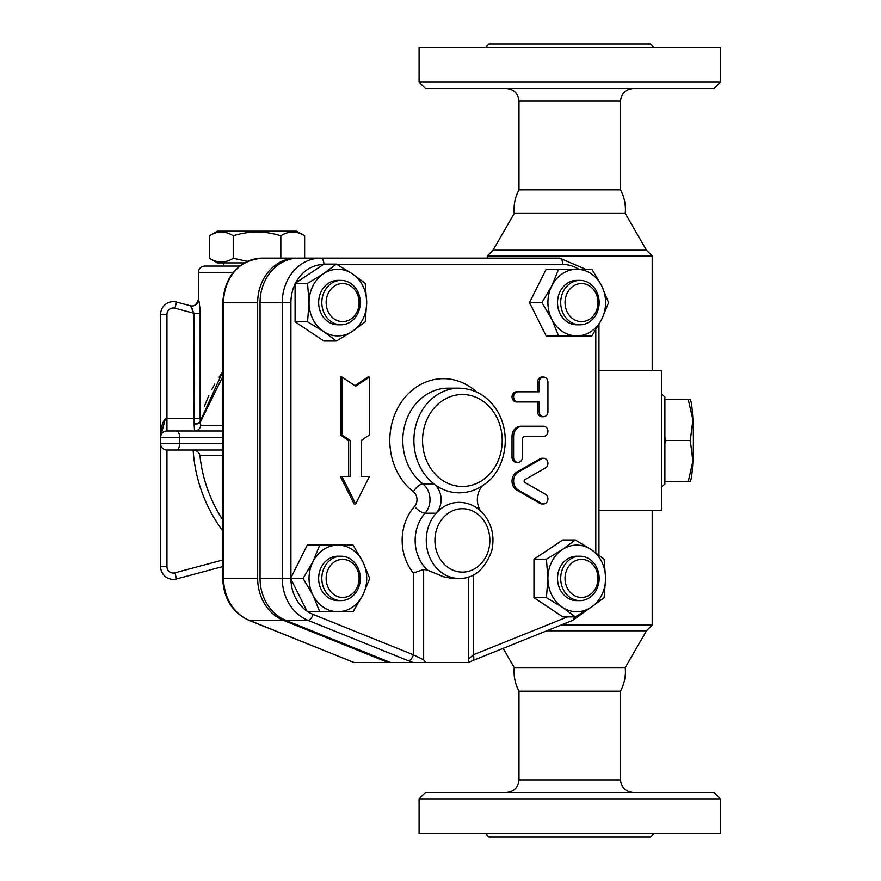<?xml version="1.0" encoding="UTF-8"?>
<svg xmlns="http://www.w3.org/2000/svg" width="881" height="881" viewBox="0 0 881 881"><rect width="100%" height="100%" fill="white"/><g stroke="black" fill="none" stroke-linecap="round" stroke-linejoin="round"><path stroke-width="1.32" d="M633.175 792.548C625.521 791.744 621.292 787.515 620.488 779.861L620.488 691.189L518.997 691.189C515.066 683.788 513.48 675.914 514.24 667.567L625.246 667.567C626.006 675.914 624.42 683.788 620.488 691.189M714.051 792.548L425.435 792.548L419.092 798.891L720.394 798.891L714.051 792.548M485.695 833.778L488.867 836.95L650.619 836.95L653.79 833.778M720.394 798.891L720.394 833.778L419.092 833.778L419.092 798.891M506.311 88.452C514.008 89.212 518.237 93.441 518.997 101.139L620.488 101.139C621.292 93.485 625.521 89.256 633.175 88.452M425.435 88.452L714.051 88.452L720.394 82.109L419.092 82.109L425.435 88.452M620.488 189.811L518.997 189.811C515.066 197.212 513.48 205.086 514.24 213.433L625.246 213.433C626.006 205.086 624.42 197.212 620.488 189.811L620.488 101.139M653.79 47.222L650.619 44.05L488.867 44.05L485.695 47.222M720.394 82.109L720.394 47.222L419.092 47.222L419.092 82.109M661.433 394.17L664.891 396.89L664.891 484.11L661.433 486.83M598.97 370.725L661.433 370.725L661.433 510.275L598.97 510.275M244.345 262.89L217.387 262.89L209.425 258.287C217.354 263.254 225.294 263.254 233.223 258.287L247.396 261.338M233.223 235.778C225.294 230.811 217.354 230.811 209.425 235.778L217.387 231.174L296.677 231.174L304.639 235.778C296.699 230.811 288.77 230.811 280.83 235.778C264.961 230.811 249.092 230.811 233.223 235.778L233.223 258.287M209.425 258.287L209.425 235.778M280.83 258.133L280.83 235.778M304.639 258.133L304.639 235.778M199.855 307.469L200.13 313.284C199.723 305.278 199.161 300.729 198.423 299.65L198.357 272.405C198.732 268.551 200.846 266.436 204.7 266.062L239.621 266.062L223.73 266.062L223.73 262.89M664.891 437.361L666.025 440.5L664.891 443.639M688.215 481.731L692.918 461.115A41.231 3.59 90 0 1 690.352 481.257L664.891 481.731M690.286 440.5L692.918 419.885A41.231 3.59 90 0 1 692.918 461.115L690.286 440.5L666.025 440.5M690.076 399.269L690.352 399.743A41.231 3.59 90 0 1 692.918 419.885L688.215 399.269L689.801 399.269M664.891 399.269L688.215 399.269M579.929 556.219A22.201 19.228 90 0 0 560.701 578.421A22.201 19.228 90 0 0 579.929 600.622A22.201 19.228 90 0 0 599.157 578.421A22.201 19.228 90 0 0 579.929 556.219L576.758 556.219A22.201 19.228 -90 0 0 557.53 578.421A22.201 19.228 -90 0 0 576.758 600.622L579.929 600.622M581.515 559.391A19.03 16.475 -90 0 1 595.787 587.935A19.03 16.475 -90 0 1 567.243 587.935A19.03 16.475 -90 0 1 581.515 559.391M360.274 578.421A22.201 19.228 90 0 0 341.046 556.219A22.201 19.228 90 0 0 321.818 578.421A22.201 19.228 90 0 0 341.046 600.622A22.201 19.228 90 0 0 360.274 578.421M341.046 600.622L337.875 600.622A22.201 19.228 -90 0 1 318.647 578.421A22.201 19.228 -90 0 1 337.875 556.219L341.046 556.219M359.107 578.421A19.03 16.475 -90 0 1 334.384 594.906A19.03 16.475 -90 0 1 334.384 561.946A19.03 16.475 -90 0 1 359.107 578.421M341.046 324.781A22.201 19.228 90 0 0 360.274 302.579A22.201 19.228 90 0 0 341.046 280.378A22.201 19.228 90 0 0 321.818 302.579A22.201 19.228 90 0 0 341.046 324.781L337.875 324.781A22.201 19.228 -90 0 1 318.647 302.579A22.201 19.228 -90 0 1 337.875 280.378L341.046 280.378M342.632 321.609A19.03 16.475 -90 0 1 328.36 293.065A19.03 16.475 -90 0 1 356.904 293.065A19.03 16.475 -90 0 1 342.632 321.609M605.599 578.421L604.113 597.648L591.184 607.262A33.302 28.842 90 0 0 605.599 578.421A33.302 28.842 90 0 0 591.184 549.579L604.113 559.193L605.599 578.421M575.271 616.876L562.342 607.262A33.302 28.842 90 0 0 591.184 607.262L575.271 616.876L562.805 616.876L533.963 597.648L533.963 559.193L562.805 539.965L575.271 539.965L591.184 549.579A33.302 28.842 90 0 0 562.342 549.579L575.271 539.965M546.429 597.648L547.916 578.421A33.302 28.842 90 0 0 562.342 607.262L546.429 597.648L533.963 597.648M546.429 559.193L562.342 549.579A33.302 28.842 90 0 0 547.916 578.421L546.429 559.193L533.963 559.193M337.875 611.722L319.737 611.722L312.898 595.071A33.302 28.842 90 0 0 337.875 611.722A33.302 28.842 90 0 0 362.851 595.071L353.039 611.722L340.562 611.722M303.086 578.421L312.898 561.77A33.302 28.842 90 0 0 312.898 595.071L303.086 578.421L290.609 578.421L307.26 545.119L337.875 545.119A33.302 28.842 90 0 0 312.898 561.77L319.737 545.119M362.851 561.77L369.69 578.421L362.851 595.071A33.302 28.842 90 0 0 362.851 561.77A33.302 28.842 90 0 0 337.875 545.119L353.039 545.119L362.851 561.77M309.033 302.579L307.546 283.352L323.448 273.738A33.302 28.842 90 0 0 309.033 302.579A33.302 28.842 90 0 0 323.448 331.421L307.546 321.807L309.033 302.579M336.388 264.124L352.29 273.738A33.302 28.842 90 0 0 323.448 273.738L336.388 264.124L323.911 264.124L295.609 282.988A38.103 32.993 -90 0 1 323.382 264.476M365.219 283.352L366.705 302.579A33.302 28.842 90 0 0 352.29 273.738L365.219 283.352M352.29 331.421L336.388 341.035L323.448 331.421A33.302 28.842 90 0 0 352.29 331.421A33.302 28.842 90 0 0 366.705 302.579L365.219 321.807L352.29 331.421M306.951 611.106A38.103 32.993 -90 0 1 290.928 579.048L307.26 611.722L319.737 611.722M290.928 579.048L290.609 578.421L282.25 578.421A44.446 38.489 90 0 0 308.075 620.389A6.343 2.995 -68.1 0 0 313.052 614.398A38.103 32.993 -90 0 1 307.887 611.722M307.546 321.807L295.08 321.807L323.911 341.035L336.388 341.035M295.08 321.807L295.08 283.352L307.546 283.352M337.875 545.119L340.562 545.119M565.04 302.579A19.03 16.475 -90 0 1 589.763 286.094A19.03 16.475 -90 0 1 589.763 319.054A19.03 16.475 -90 0 1 565.04 302.579M560.701 302.579A22.201 19.228 90 0 0 579.929 324.781A22.201 19.228 90 0 0 599.157 302.579A22.201 19.228 90 0 0 579.929 280.378A22.201 19.228 90 0 0 560.701 302.579M579.929 324.781L576.758 324.781A22.201 19.228 -90 0 1 557.53 302.579A22.201 19.228 -90 0 1 576.758 280.378L579.929 280.378M576.758 269.278L591.922 269.278L601.734 285.929A33.302 28.842 90 0 0 576.758 269.278A33.302 28.842 90 0 0 551.781 285.929L558.62 269.278L578.839 269.278A38.103 32.993 -90 0 0 562.805 264.476A6.343 3.172 -90 0 0 559.633 258.133L320.739 258.133A6.343 3.172 90 0 1 323.911 264.124M608.573 302.579L601.734 319.23A33.302 28.842 90 0 0 601.734 285.929L608.573 302.579M591.922 335.881L576.758 335.881A33.302 28.842 90 0 0 601.734 319.23L591.922 335.881M551.781 319.23L541.969 302.579L551.781 285.929A33.302 28.842 90 0 0 551.781 319.23A33.302 28.842 90 0 0 576.758 335.881L558.62 335.881L551.781 319.23M558.62 335.881L546.154 335.881L529.503 302.579L541.969 302.579M529.503 302.579L546.154 269.278L558.62 269.278M579.456 335.881L576.758 335.881M543.555 503.932L541.969 503.932A5.077 4.394 -90 0 1 540.02 503.403L516.916 490.188A10.154 8.788 -90 0 1 512.026 481.092A10.154 8.788 -90 0 1 516.916 472.007L540.02 458.792A5.077 4.394 -90 0 1 541.969 458.263L543.555 458.263A5.077 4.394 90 0 0 541.606 458.792L518.502 472.007A10.154 8.788 90 0 0 513.612 481.092A10.154 8.788 90 0 0 518.502 490.188L541.606 503.403A5.077 4.394 90 0 0 543.555 503.932A5.077 4.394 90 0 0 547.828 500.012A5.077 4.394 90 0 0 545.504 494.307L524.889 482.513A1.586 1.377 -90 0 1 524.889 479.671L545.504 467.888A5.077 4.394 90 0 0 547.828 462.184A5.077 4.394 90 0 0 543.555 458.263M543.555 416.713L541.969 416.713A5.077 4.394 -90 0 1 537.575 411.636L537.575 401.967L516.42 401.967A5.077 4.394 -90 0 1 512.026 396.89A5.077 4.394 -90 0 1 516.42 391.814L537.575 391.814L537.575 382.145A5.077 4.394 -90 0 1 541.969 377.068L543.555 377.068A5.077 4.394 90 0 0 539.161 382.145L539.161 391.814L518.006 391.814A5.077 4.394 90 0 0 513.612 396.89A5.077 4.394 90 0 0 518.006 401.967L539.161 401.967L539.161 411.636A5.077 4.394 90 0 0 543.555 416.713A5.077 4.394 90 0 0 547.949 411.636L547.949 382.145A5.077 4.394 90 0 0 543.555 377.068M518.006 462.382A5.077 4.394 90 0 0 522.4 457.305L522.4 439.553A3.172 2.742 -90 0 1 525.153 436.381L543.555 436.381A5.077 4.394 90 0 0 547.949 431.305A5.077 4.394 90 0 0 543.555 426.228L522.4 426.228A10.154 8.788 90 0 0 513.612 436.381L513.612 457.305A5.077 4.394 90 0 0 518.006 462.382L516.42 462.382A5.077 4.394 -90 0 1 512.026 457.305L512.026 436.381A10.154 8.788 -90 0 1 520.814 426.228L541.969 426.228M348.601 476.467L348.601 440.5L340.363 435.005L340.363 377.068L341.949 377.068L341.949 435.005L350.186 440.5L350.186 476.467L341.949 476.467L355.682 503.932L369.414 476.467L361.177 476.467L367.829 476.467M354.889 385.691L367.829 377.068L369.414 377.068L355.682 386.219L341.949 377.068M355.682 503.932L354.096 503.932L340.363 476.467L341.949 476.467M260.049 302.579L282.25 302.579A44.446 38.489 90 0 1 320.739 258.133L298.538 258.133A44.446 38.489 90 0 0 260.049 302.579L260.049 578.421A44.446 38.489 90 0 0 285.873 620.389L308.075 620.389L408.421 660.783A6.343 2.995 -68.1 0 0 413.398 654.792L313.052 614.398M567.518 616.876L473.328 654.792A6.343 2.995 68.1 0 1 472.524 660.673L572.859 620.29L587.814 609.454M285.873 620.389L390.525 662.512L425.743 662.512L423.662 659.814L413.398 654.792L413.398 573.057L423.662 569.423L427.56 570.161L443.539 576.758L451.248 578.299L459.221 578.465C473.978 578.641 484.803 569.456 491.719 550.911C494.88 536.76 492.039 524.305 483.195 513.546C476.588 506.267 468.604 502.533 459.221 502.346A38.059 32.96 90 0 0 436.15 513.216A19.03 16.475 90 0 0 433.848 483.856A52.331 45.316 90 0 0 459.221 492.831C468.813 492.743 477.546 489.671 485.42 483.603C502.346 472.117 512.929 440.159 498.426 412.848C489.23 397.034 476.158 388.807 459.221 388.169A52.331 45.316 90 0 0 415.887 425.182A52.331 45.316 90 0 0 433.848 483.856L422.748 483.856A9.515 3.942 -52 0 0 413.376 491.741A9.515 8.237 -90 0 1 414.522 506.421A47.574 41.198 90 0 0 413.398 573.057M473.328 575.007L473.328 654.792L468.736 658.977M425.743 662.512L468.736 662.512L468.736 576.934M361.177 476.467L361.177 440.5L369.414 435.005L369.414 377.068M340.363 435.005L341.949 435.005M348.601 440.5L350.186 440.5M520.814 426.228L522.4 426.228M516.42 401.967L518.006 401.967M516.42 391.814L518.006 391.814M482.733 485.552A19.03 16.475 90 0 0 480.475 510.782M192.95 310.145L190.45 305.773L176.574 302.062A12.686 12.686 0 0 0 160.606 314.308L160.606 437.328L160.606 314.308L166.95 314.308A6.343 6.343 0 0 1 174.934 308.185L193.974 313.284L194.15 424.047A6.343 2.852 172.4 0 0 200.284 421.173L200.13 418.299L200.284 421.173L222.728 371.859L219.127 377.145M198.423 299.65A6.343 6.332 -75 0 1 190.45 305.773L193.974 313.284L200.13 313.284L200.13 418.299L166.95 418.299C163.106 419.444 160.992 425.787 160.606 437.328L160.606 566.692A12.686 12.686 0 0 0 176.574 578.938L222.728 566.571L176.574 578.938L174.934 572.815A6.343 6.343 0 0 1 166.95 566.692L166.95 450.015L222.728 450.015M166.95 566.692L160.606 566.692L160.606 443.672A6.343 6.343 0 0 0 166.95 450.015M390.525 662.512L388.147 662.512L283.495 620.389A44.446 38.489 -90 0 1 257.67 578.421L257.67 302.579A44.446 38.489 -90 0 1 296.159 258.133L262.064 258.133C237.98 260.952 224.875 275.764 222.728 302.579L222.728 578.421C223.554 598.474 232.254 612.427 248.838 620.29L354.052 662.512L249.4 620.389A6.343 2.995 111.9 0 1 248.838 620.29M204.436 406.196L208.841 395.47M211.914 389.292L214.832 384.061M222.728 519.79A145.101 145.101 0 0 1 199.943 455.697C199.403 452.581 197.135 450.687 193.137 450.015A151.411 151.411 0 0 0 222.728 530.825M199.943 455.697L222.728 455.697M222.728 425.303L200.714 425.303A6.343 6.277 -90 0 1 194.481 430.985L194.15 424.047A6.343 2.874 4.2 0 0 200.405 421.977A6.343 4.031 12.5 0 0 200.284 421.173M200.714 425.303L200.405 421.977L222.728 376.661M560.988 625.07L652.204 625.07L652.204 510.275M487.281 258.133L487.281 255.931L652.204 255.931L652.204 370.725M160.606 314.308A12.686 12.686 0 0 1 176.574 302.062L190.45 305.773M222.728 430.985L166.95 430.985L166.95 314.308M160.606 437.328L160.606 437.328A6.343 6.343 0 0 1 166.95 430.985A6.343 6.343 0 0 0 160.606 437.328L222.728 437.328M204.7 266.062L223.73 266.062M388.147 662.512L354.052 662.512M546.749 630.796L646.478 630.796L652.204 625.07M514.24 667.567L503.139 648.35M514.24 213.433L493.008 250.204L646.478 250.204L652.204 255.931M493.008 250.204L487.281 255.931M620.488 779.861L518.997 779.861C518.237 787.559 514.008 791.788 506.311 792.548M595.798 329.835L595.798 552.783M337.016 264.476L562.805 264.476M290.917 577.815L290.917 302.579A38.103 32.993 -90 0 1 295.08 284.067M476.61 392.012A61.846 53.565 90 0 0 400.15 403.961A61.846 53.565 90 0 0 413.376 491.741M260.049 578.421L282.25 578.421L282.25 302.579L290.917 302.579M574.126 616.876A6.343 2.995 68.1 0 1 572.859 620.29M408.421 660.783L413.123 662.512M423.662 659.814L423.662 569.423M512.026 436.381L513.612 436.381M512.026 457.305L513.612 457.305M537.575 382.145L539.161 382.145M537.575 411.636L539.161 411.636M540.02 503.403L541.606 503.403M540.02 458.792L541.606 458.792M516.916 472.007L518.502 472.007M516.916 490.188L518.502 490.188M434.928 540.405A31.716 27.465 -90 0 1 451.755 511.167A31.716 27.465 -90 0 1 481.61 517.753A31.716 27.465 -90 0 1 473.031 569.644A31.716 27.465 -90 0 1 434.928 540.405M427.56 570.161A38.059 32.96 -90 0 1 425.049 513.216L436.15 513.216A38.059 32.96 90 0 0 428.706 554.788A38.059 32.96 90 0 0 459.221 578.465M422.561 440.5A45.988 39.832 -90 0 1 481.07 399.886A45.988 39.832 -90 0 1 484.693 478.603A45.988 39.832 -90 0 1 443.705 481.114A45.988 39.832 -90 0 1 422.561 440.5M459.221 388.169L448.121 388.169A52.331 45.316 -90 0 0 404.786 425.182A52.331 45.316 -90 0 0 422.748 483.856A19.03 16.475 90 0 1 425.049 513.216A9.515 3.403 41.5 0 1 414.522 506.421M176.574 302.062L174.934 308.185M222.728 560.008L174.934 572.815M198.357 272.405L233.168 272.405M222.728 443.672L179.636 443.672A6.343 3.172 90 0 1 176.464 450.015M176.464 430.985A6.343 3.172 -90 0 1 179.636 437.328L179.636 443.672L160.606 443.672M283.495 620.389L249.4 620.389A44.446 38.489 -90 0 1 223.576 578.421L222.728 578.421M257.67 578.421L223.576 578.421L223.576 302.579L222.728 302.579M257.67 302.579L223.576 302.579A44.446 38.489 -90 0 1 262.064 258.133M518.997 691.189L518.997 779.861M518.997 101.139L518.997 189.811M585.7 269.278L559.633 258.133M598.97 324.439L598.97 555.129M468.472 662.512L472.524 660.673M198.357 299.628C196.529 304.771 193.864 306.819 190.373 305.751M160.705 436.216L160.849 435.599M161.025 435.06L165.298 418.949M625.246 667.567L646.478 630.796M625.246 213.433L646.478 250.204"/></g></svg>
